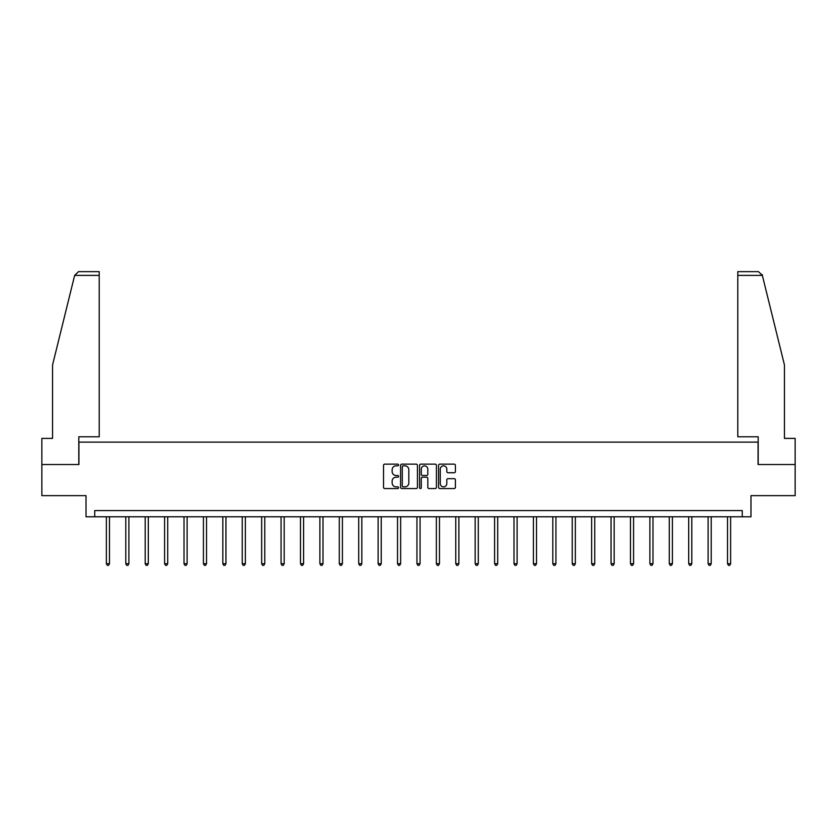 <?xml version="1.0" encoding="UTF-8"?>
<svg xmlns="http://www.w3.org/2000/svg" width="837" height="837" viewBox="0 0 837 837"><rect width="100%" height="100%" fill="white"/><g stroke="black" fill="none" stroke-linecap="round" stroke-linejoin="round"><path stroke-width="1.26" d="M398.59 464.985A0.858 0.858 0 0 0 397.732 464.137L384.758 464.137A1.224 1.224 0 0 0 383.534 465.351L383.534 487.343A1.224 1.224 0 0 0 384.758 488.557L397.732 488.557A0.858 0.858 0 0 0 398.59 487.709A0.858 0.858 0 0 0 397.732 486.852L396.058 486.852A3.913 3.913 0 0 1 392.145 482.939L392.145 481.108A3.913 3.913 0 0 1 396.058 477.205L397.732 477.205A0.858 0.858 0 0 0 398.59 476.347A0.858 0.858 0 0 0 397.732 475.489L396.058 475.489A3.913 3.913 0 0 1 392.145 471.587L392.145 469.756A3.913 3.913 0 0 1 396.058 465.843L397.732 465.843A0.858 0.858 0 0 0 398.59 464.985M454.198 472.748A1.224 1.224 0 0 0 455.412 471.524L455.412 465.351A1.224 1.224 0 0 0 454.198 464.137L439.781 464.137A1.224 1.224 0 0 0 438.557 465.351L438.557 487.343A1.224 1.224 0 0 0 439.781 488.557L454.198 488.557A1.224 1.224 0 0 0 455.412 487.343L455.412 479.894A1.224 1.224 0 0 0 454.198 478.67L448.025 478.67A1.224 1.224 0 0 0 446.801 479.894L446.801 483.587A3.264 3.264 0 0 1 443.537 486.852A3.264 3.264 0 0 1 440.272 483.587L440.272 469.107A3.264 3.264 0 0 1 443.537 465.843A3.264 3.264 0 0 1 446.801 469.107L446.801 471.524A1.224 1.224 0 0 0 448.025 472.748L454.198 472.748M742.262 516.785L750.977 516.785L750.977 495.63L795.15 495.63L795.15 464.525L758.071 464.525L758.071 442.124L78.929 442.124L78.929 464.525L41.85 464.525L41.85 495.63L86.023 495.63L86.023 516.785L742.262 516.785L742.262 510.57L94.738 510.57L94.738 516.785M417.433 465.351A1.224 1.224 0 0 0 416.209 464.137L401.802 464.137A1.224 1.224 0 0 0 400.578 465.351L400.578 487.343A1.224 1.224 0 0 0 401.802 488.557L416.209 488.557A1.224 1.224 0 0 0 417.433 487.343L417.433 465.351M420.791 464.137L435.198 464.137A1.224 1.224 0 0 1 436.422 465.351L436.422 487.343A1.224 1.224 0 0 1 435.198 488.557L429.036 488.557A1.224 1.224 0 0 1 427.812 487.343L427.812 478.419A1.224 1.224 0 0 0 426.588 477.205L422.497 477.205A1.224 1.224 0 0 0 421.283 478.419L421.283 487.709A0.858 0.858 0 0 1 420.425 488.557A0.858 0.858 0 0 1 419.567 487.709L419.567 465.351A1.224 1.224 0 0 1 420.791 464.137M403.141 465.843A0.858 0.858 0 0 0 402.283 466.701L402.283 485.994A0.858 0.858 0 0 0 403.141 486.852L404.909 486.852A3.913 3.913 0 0 0 408.822 482.939L408.822 469.756A3.913 3.913 0 0 0 404.909 465.843L403.141 465.843M427.812 469.17A3.264 3.264 0 0 0 424.547 465.906A3.264 3.264 0 0 0 421.283 469.17L421.283 474.276A1.224 1.224 0 0 0 422.497 475.489L426.588 475.489A1.224 1.224 0 0 0 427.812 474.276L427.812 469.17M106.372 516.785L106.372 563.719L109.48 563.719L109.48 516.785M109.48 563.719L108.548 565.341L107.303 565.341L106.372 563.719M74.65 275.394L78.49 271.659L99.216 271.659L99.216 275.394L74.65 275.394L52.553 364.984L52.553 438.4L41.85 438.4L41.85 464.525M78.804 464.525L78.804 436.778L99.216 436.778L99.216 275.394M795.15 464.525L795.15 438.4L784.447 438.4L784.447 364.984L762.13 274.494L762.35 275.394L758.51 271.659L737.784 271.659L737.784 436.778L758.196 436.778L758.196 464.525M125.78 516.785L125.78 563.719L128.888 563.719L128.888 516.785M128.888 563.719L127.956 565.341L126.711 565.341L125.78 563.719M145.188 516.785L145.188 563.719L148.295 563.719L148.295 516.785M148.295 563.719L147.364 565.341L146.119 565.341L145.188 563.719M164.596 516.785L164.596 563.719L167.714 563.719L167.714 516.785M167.714 563.719L166.783 565.341L165.538 565.341L164.596 563.719M184.014 516.785L184.014 563.719L187.122 563.719L187.122 516.785M187.122 563.719L186.191 565.341L184.946 565.341L184.014 563.719M203.422 516.785L203.422 563.719L206.53 563.719L206.53 516.785M206.53 563.719L205.599 565.341L204.354 565.341L203.422 563.719M222.83 516.785L222.83 563.719L225.948 563.719L225.948 516.785M225.948 563.719L225.007 565.341L223.772 565.341L222.83 563.719M242.249 516.785L242.249 563.719L245.356 563.719L245.356 516.785M245.356 563.719L244.425 565.341L243.18 565.341L242.249 563.719M261.657 516.785L261.657 563.719L264.764 563.719L264.764 516.785M264.764 563.719L263.833 565.341L262.588 565.341L261.657 563.719M281.065 516.785L281.065 563.719L284.182 563.719L284.182 516.785M284.182 563.719L283.241 565.341L281.996 565.341L281.065 563.719M300.483 516.785L300.483 563.719L303.59 563.719L303.59 516.785M303.59 563.719L302.659 565.341L301.414 565.341L300.483 563.719M319.891 516.785L319.891 563.719L322.998 563.719L322.998 516.785M322.998 563.719L322.067 565.341L320.822 565.341L319.891 563.719M339.299 516.785L339.299 563.719L342.406 563.719L342.406 516.785M342.406 563.719L341.475 565.341L340.23 565.341L339.299 563.719M358.707 516.785L358.707 563.719L361.825 563.719L361.825 516.785M361.825 563.719L360.893 565.341L359.648 565.341L358.707 563.719M378.125 516.785L378.125 563.719L381.233 563.719L381.233 516.785M381.233 563.719L380.301 565.341L379.056 565.341L378.125 563.719M397.533 516.785L397.533 563.719L400.641 563.719L400.641 516.785M400.641 563.719L399.709 565.341L398.464 565.341L397.533 563.719M416.941 516.785L416.941 563.719L420.059 563.719L420.059 516.785M420.059 563.719L419.117 565.341L417.883 565.341L416.941 563.719M436.359 516.785L436.359 563.719L439.467 563.719L439.467 516.785M439.467 563.719L438.536 565.341L437.291 565.341L436.359 563.719M455.767 516.785L455.767 563.719L458.875 563.719L458.875 516.785M458.875 563.719L457.944 565.341L456.699 565.341L455.767 563.719M475.175 516.785L475.175 563.719L478.293 563.719L478.293 516.785M478.293 563.719L477.352 565.341L476.107 565.341L475.175 563.719M494.594 516.785L494.594 563.719L497.701 563.719L497.701 516.785M497.701 563.719L496.77 565.341L495.525 565.341L494.594 563.719M514.002 516.785L514.002 563.719L517.109 563.719L517.109 516.785M517.109 563.719L516.178 565.341L514.933 565.341L514.002 563.719M533.41 516.785L533.41 563.719L536.517 563.719L536.517 516.785M536.517 563.719L535.586 565.341L534.341 565.341L533.41 563.719M552.818 516.785L552.818 563.719L555.935 563.719L555.935 516.785M555.935 563.719L555.004 565.341L553.759 565.341L552.818 563.719M572.236 516.785L572.236 563.719L575.343 563.719L575.343 516.785M575.343 563.719L574.412 565.341L573.167 565.341L572.236 563.719M591.644 516.785L591.644 563.719L594.751 563.719L594.751 516.785M594.751 563.719L593.82 565.341L592.575 565.341L591.644 563.719M611.052 516.785L611.052 563.719L614.17 563.719L614.17 516.785M614.17 563.719L613.228 565.341L611.993 565.341L611.052 563.719M630.47 516.785L630.47 563.719L633.578 563.719L633.578 516.785M633.578 563.719L632.646 565.341L631.401 565.341L630.47 563.719M649.878 516.785L649.878 563.719L652.986 563.719L652.986 516.785M652.986 563.719L652.054 565.341L650.809 565.341L649.878 563.719M669.286 516.785L669.286 563.719L672.404 563.719L672.404 516.785M672.404 563.719L671.462 565.341L670.217 565.341L669.286 563.719M688.705 516.785L688.705 563.719L691.812 563.719L691.812 516.785M691.812 563.719L690.881 565.341L689.636 565.341L688.705 563.719M708.112 516.785L708.112 563.719L711.22 563.719L711.22 516.785M711.22 563.719L710.289 565.341L709.044 565.341L708.112 563.719M727.52 516.785L727.52 563.719L730.628 563.719L730.628 516.785M730.628 563.719L729.697 565.341L728.452 565.341L727.52 563.719M762.35 275.394L737.784 275.394"/></g></svg>

